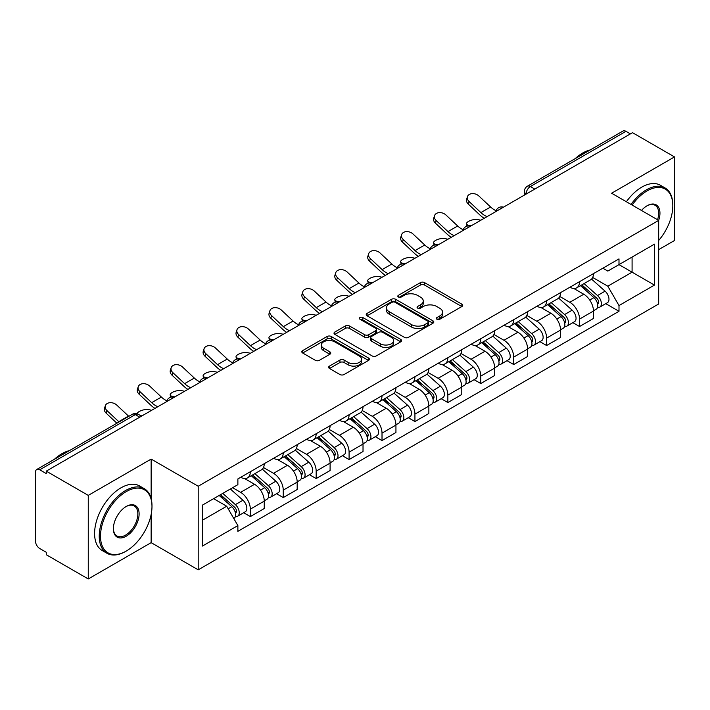<?xml version="1.0" encoding="UTF-8"?>
<svg xmlns="http://www.w3.org/2000/svg" width="710" height="710" viewBox="0 0 710 710"><rect width="100%" height="100%" fill="white"/><g stroke="black" fill="none" stroke-linecap="round" stroke-linejoin="round"><path stroke-width="1.06" d="M436.943 319.243A2.05 1.18 0 0 0 439.836 319.243L461.846 306.534A2.929 1.695 0 0 0 462.707 305.336A2.929 1.695 0 0 0 461.846 304.146L424.562 282.615A2.929 1.695 0 0 0 420.418 282.615L398.408 295.325A2.05 1.18 0 0 0 397.813 296.159A2.05 1.18 0 0 0 398.408 296.993A2.05 1.18 0 0 0 401.31 296.993L404.159 295.351A9.372 5.414 0 0 1 417.418 295.351L420.524 297.144A9.372 5.414 0 0 1 423.267 300.969A9.372 5.414 0 0 1 420.524 304.803L417.675 306.445A2.05 1.18 0 0 0 417.072 307.279A2.05 1.18 0 0 0 417.675 308.122A2.05 1.18 0 0 0 420.577 308.122L423.426 306.471A9.372 5.414 0 0 1 436.677 306.471L439.783 308.264A9.372 5.414 0 0 1 442.534 312.098A9.372 5.414 0 0 1 439.783 315.923L436.943 317.565A2.05 1.18 0 0 0 436.339 318.399A2.05 1.18 0 0 0 436.943 319.243L436.943 317.565M329.484 366.094A2.929 1.695 0 0 0 328.623 367.283A2.929 1.695 0 0 0 329.484 368.481L339.948 374.525A2.929 1.695 0 0 0 344.093 374.525L368.534 360.414A2.929 1.695 0 0 0 369.386 359.216A2.929 1.695 0 0 0 368.534 358.017L331.242 336.496A2.929 1.695 0 0 0 327.106 336.496L302.664 350.607A2.929 1.695 0 0 0 301.803 351.796A2.929 1.695 0 0 0 302.664 352.994L315.293 360.289A2.929 1.695 0 0 0 319.438 360.289L329.901 354.255A2.929 1.695 0 0 0 330.753 353.056A2.929 1.695 0 0 0 329.901 351.858L323.636 348.237A7.837 4.526 0 0 1 321.337 345.042A7.837 4.526 0 0 1 326.174 340.862A7.837 4.526 0 0 1 334.712 341.847L359.26 356.012A7.837 4.526 0 0 1 361.559 359.216A7.837 4.526 0 0 1 356.722 363.396A7.837 4.526 0 0 1 348.175 362.411L344.093 360.05A2.929 1.695 0 0 0 339.948 360.05L329.484 366.094L329.484 368.481M198.205 486.243L151.141 459.077L88.262 495.385L46.265 471.138L632.503 132.672L674.5 156.919L611.612 193.226L658.676 220.393L198.205 486.243L198.205 569.828L658.676 303.978L658.676 220.393A18.203 10.508 -60 0 0 647.067 205.776L647.067 205.776A18.203 10.508 -60 0 0 641.485 210.471M404.363 337.33A2.929 1.695 0 0 0 408.507 337.33L432.949 323.219A2.929 1.695 0 0 0 433.81 322.02A2.929 1.695 0 0 0 432.949 320.822L395.665 299.3A2.929 1.695 0 0 0 391.521 299.3L367.079 313.412A2.929 1.695 0 0 0 366.227 314.61A2.929 1.695 0 0 0 367.079 315.799L404.363 337.33M360.751 319.686A2.05 1.18 0 0 1 362.837 319.97L362.837 317.539L400.742 339.424A2.929 1.695 0 0 1 401.603 340.614A2.929 1.695 0 0 1 400.742 341.812L376.3 355.923A2.929 1.695 0 0 1 372.155 355.923L334.871 334.401L334.871 332.005A2.929 1.695 0 0 0 334.011 333.203A2.929 1.695 0 0 0 334.871 334.401M334.871 332.005L345.335 325.97A2.929 1.695 0 0 1 349.471 325.97L364.594 334.694A2.929 1.695 0 0 0 368.738 334.694L375.679 330.691A2.929 1.695 0 0 0 376.54 329.493A2.929 1.695 0 0 0 375.679 328.304L359.934 319.207A2.05 1.18 0 0 1 359.331 318.373A2.05 1.18 0 0 1 360.6 317.281A2.05 1.18 0 0 1 362.837 317.539M88.262 495.385L88.262 578.961L46.265 554.714L46.265 552.282L39.724 548.502A5.973 3.443 -120 0 1 35.5 541.197L35.5 472.23A5.973 3.443 -120 0 1 36.734 469.496L132.335 414.312A5.973 3.443 60 0 1 135.317 414.604L39.724 469.798A5.973 3.443 -120 0 0 36.734 469.496M658.676 249.636L674.5 240.504L674.5 156.919M88.262 578.961L151.141 542.653L198.205 569.828M46.265 471.138L46.265 473.57L39.724 469.798M534.799 189.082L530.37 186.526A5.973 3.443 60 0 0 527.379 186.233L622.981 131.039A5.973 3.443 60 0 1 625.963 131.332L530.37 186.526A5.973 3.443 120 0 0 526.145 193.839L526.145 194.078M630.391 133.888L625.963 131.332M579.538 281.684A13.73 7.925 60 0 1 576.689 287.843L590.622 279.802A13.73 7.925 -120 0 0 593.462 273.643M559.773 296.461L569.828 302.274A13.73 7.925 60 0 1 579.538 319.083L593.462 311.042A13.73 7.925 -120 0 0 583.753 294.233L573.786 288.473M593.462 311.042L593.462 318.479L579.538 326.52L572.855 322.659M576.689 287.843A13.73 7.925 60 0 1 569.935 287.222M579.538 319.083L579.538 326.52M546.611 300.685A13.73 7.925 60 0 1 543.771 306.853L557.696 298.803A13.73 7.925 -120 0 0 560.545 292.644M539.937 341.67L546.611 345.522L560.545 337.481L560.545 330.052A13.73 7.925 -120 0 0 550.836 313.234L540.869 307.483M543.771 306.853A13.73 7.925 60 0 1 537.017 306.232M526.847 315.471L536.911 321.275A13.73 7.925 60 0 1 546.611 338.093L546.611 345.522M513.694 319.695A13.73 7.925 60 0 1 510.854 325.855L524.779 317.814A13.73 7.925 -120 0 0 527.619 311.654M507.02 360.671L513.694 364.532L527.619 356.491L527.619 349.054A13.73 7.925 -120 0 0 517.918 332.245L507.943 326.485M510.854 325.855A13.73 7.925 60 0 1 504.091 325.233M493.929 334.472L503.985 340.285A13.73 7.925 60 0 1 513.694 357.094L513.694 364.532M480.776 338.697A13.73 7.925 60 0 1 477.928 344.865L491.861 336.824A13.73 7.925 -120 0 0 494.701 330.656M474.094 379.681L480.776 383.533L494.701 375.492L494.701 368.064A13.73 7.925 -120 0 0 484.992 351.246L475.025 345.495M477.928 344.865A13.73 7.925 60 0 1 471.174 344.243M461.003 353.482L471.067 359.287A13.73 7.925 60 0 1 480.776 376.105L480.776 383.533M447.85 357.707A13.73 7.925 60 0 1 445.01 363.866L458.935 355.825A13.73 7.925 -120 0 0 461.784 349.666M441.176 398.692L447.85 402.543L461.784 394.503L461.784 387.065A13.73 7.925 -120 0 0 452.075 370.256L442.108 364.496M445.01 363.866A13.73 7.925 60 0 1 438.248 363.254M428.086 372.493L438.15 378.297A13.73 7.925 60 0 1 447.85 395.115L447.85 402.543M414.933 376.717A13.73 7.925 60 0 1 412.093 382.876L426.018 374.836A13.73 7.925 -120 0 0 428.858 368.667M408.259 417.693L414.933 421.554L428.858 413.504L428.858 406.076A13.73 7.925 -120 0 0 419.157 389.266L409.182 383.506M412.093 382.876A13.73 7.925 60 0 1 405.33 382.255M395.168 391.494L405.224 397.307A13.73 7.925 60 0 1 414.933 414.116L414.933 421.554M382.015 395.718A13.73 7.925 60 0 1 379.167 401.878L393.1 393.837A13.73 7.925 -120 0 0 395.94 387.678M375.333 436.703L382.015 440.555L395.94 432.514L395.94 425.086A13.73 7.925 -120 0 0 386.231 408.268L376.264 402.517M379.167 401.878A13.73 7.925 60 0 1 372.413 401.265M362.242 410.504L372.306 416.308A13.73 7.925 60 0 1 382.015 433.127L382.015 440.555M349.089 414.729A13.73 7.925 60 0 1 346.249 420.888L360.174 412.847A13.73 7.925 -120 0 0 363.023 406.688M342.415 455.705L349.089 459.565L363.023 451.524L363.023 444.087A13.73 7.925 -120 0 0 353.314 427.278L343.338 421.518M346.249 420.888A13.73 7.925 60 0 1 339.486 420.267M329.325 429.506L339.38 435.319A13.73 7.925 60 0 1 349.089 452.128L349.089 459.565M316.172 433.73A13.73 7.925 60 0 1 313.323 439.898L327.257 431.858A13.73 7.925 -120 0 0 330.097 425.689M309.489 474.715L316.172 478.567L330.097 470.526L330.097 463.097A13.73 7.925 -120 0 0 320.387 446.279L310.421 440.528M313.323 439.898A13.73 7.925 60 0 1 306.569 439.277M296.407 448.516L306.463 454.32A13.73 7.925 60 0 1 316.172 471.138L316.172 478.567M283.246 452.74A13.73 7.925 60 0 1 280.406 458.9L294.33 450.859A13.73 7.925 -120 0 0 297.179 444.7M276.572 493.716L283.246 497.577L297.179 489.536L297.179 482.099A13.73 7.925 -120 0 0 287.47 465.29L277.503 459.53M280.406 458.9A13.73 7.925 60 0 1 273.652 458.278M263.481 467.526L273.545 473.33A13.73 7.925 60 0 1 283.246 490.14L283.246 497.577M250.328 471.742A13.73 7.925 60 0 1 247.488 477.91L261.413 469.869A13.73 7.925 -120 0 0 264.253 463.701M243.654 512.726L250.328 516.578L264.253 508.537L264.253 501.109A13.73 7.925 -120 0 0 254.553 484.291L244.577 478.54M247.488 477.91A13.73 7.925 60 0 1 240.725 477.289M232.605 487.708L240.619 492.341A13.73 7.925 60 0 1 250.328 509.15L250.328 516.578M602.852 268.22L607.813 271.078L654.451 244.151L632.086 257.064L632.086 272.178L607.813 286.192L592.69 277.459M202.421 520.235L226.694 506.23L237.877 525.595L202.421 546.07L202.421 505.129L237.877 484.664L237.877 478.93L618.996 258.893L618.996 264.626L654.451 285.092L618.996 305.557L607.813 286.192M654.451 244.151L654.451 285.092M237.877 525.595L237.877 531.328L618.996 311.291L618.996 305.557M151.141 459.077L151.141 498.58M151.141 514.51L151.141 542.653M226.694 506.23L213.612 498.668M605.781 303.658L618.996 311.291M437.759 319.527L439.783 318.355A9.372 5.414 0 0 0 442.534 314.53L442.534 312.098M423.267 300.969L423.267 303.41A9.372 5.414 0 0 1 420.524 307.235L418.492 308.406M461.811 306.56L424.562 285.056A2.929 1.695 0 0 0 420.418 285.056L399.233 297.286M432.914 323.236L395.665 301.732A2.929 1.695 0 0 0 391.521 301.732L367.123 315.826M427.775 322.855A2.05 1.18 0 0 0 428.37 322.02A2.05 1.18 0 0 0 427.775 321.186L395.044 302.291A2.05 1.18 0 0 0 392.142 302.291L389.142 304.022A9.372 5.414 0 0 0 386.4 307.847A9.372 5.414 0 0 0 389.142 311.672L411.516 324.594A9.372 5.414 0 0 0 424.766 324.594L427.775 322.855L427.775 325.295A2.05 1.18 0 0 0 428.37 324.461L428.37 322.02M386.4 307.847L386.4 310.288A9.372 5.414 0 0 0 389.142 314.113L389.142 311.672M427.775 325.295L424.766 327.026A9.372 5.414 0 0 1 411.516 327.026L389.142 314.113M334.907 334.419L345.335 328.402L345.335 325.97M376.54 329.493L376.54 331.934A2.929 1.695 0 0 1 375.679 333.132L368.738 337.135A2.929 1.695 0 0 1 364.594 337.135L349.471 328.402A2.929 1.695 0 0 0 345.335 328.402M362.837 319.97L400.706 341.838M380.285 343.755A7.837 4.526 0 0 0 388.823 344.74A7.837 4.526 0 0 0 393.659 340.56A7.837 4.526 0 0 0 391.37 337.356L382.717 332.369A2.929 1.695 0 0 0 378.581 332.369L371.641 336.371A2.929 1.695 0 0 0 370.78 337.57A2.929 1.695 0 0 0 371.641 338.768L380.285 343.755L380.285 346.196A7.837 4.526 0 0 0 388.823 347.172A7.837 4.526 0 0 0 393.659 342.992L393.659 340.56M370.78 337.57L370.78 340.001A2.929 1.695 0 0 0 371.641 341.199L371.641 338.768M380.285 346.196L371.641 341.199M361.559 359.216L361.559 361.647A7.837 4.526 0 0 1 356.722 365.827A7.837 4.526 0 0 1 348.175 364.851L344.093 362.49A2.929 1.695 0 0 0 339.948 362.49L329.52 368.508M321.337 345.042L321.337 347.483A7.837 4.526 0 0 0 323.636 350.678L323.636 348.237M329.857 354.272L323.636 350.678M368.49 360.431L331.242 338.927A2.929 1.695 0 0 0 327.106 338.927L302.7 353.021L302.664 350.607M480.865 220.215L478.025 219.603A6.86 2.609 -13.1 0 0 470.402 220.526A6.86 2.609 -13.1 0 0 466.488 223.961A6.86 2.609 -13.1 0 0 468.316 225.203L471.165 225.824M580.487 285.651L593.906 297.623A7.464 4.304 60 0 1 596.249 309.161L593.462 310.767M580.842 285.97L587.161 289.618M581.845 284.87L596.773 298.191A3.585 2.068 60 0 1 597.891 303.729A3.585 2.068 60 0 1 597.563 303.853M584.073 283.583L597.492 295.546A7.464 4.304 60 0 1 599.835 307.084A7.464 4.304 60 0 1 597.58 307.323M591.554 279.092L605.089 291.162A7.464 4.304 60 0 1 607.432 302.7L599.835 307.084M496.086 210.728A18.504 10.685 60 0 1 490.601 206.992L478.842 195.969A6.86 4.961 17.7 0 0 472.212 193.617A6.86 4.961 17.7 0 0 467.446 196.679A6.86 4.961 17.7 0 0 469.132 201.569L468.316 204.125A6.86 4.961 -162.3 0 1 466.63 199.235L467.446 196.679M487.104 216.621A18.504 10.685 60 0 1 480.892 212.592L469.132 201.569M468.316 204.125L480.075 215.148A22.383 12.922 -120 0 0 484.167 218.316M447.948 239.226L445.099 238.604A6.86 2.609 -13.1 0 0 437.475 239.527A6.86 2.609 -13.1 0 0 433.561 242.971A6.86 2.609 -13.1 0 0 435.39 244.213L438.239 244.826M547.57 304.661L560.98 316.624A7.464 4.304 60 0 1 563.323 328.162L560.545 329.768M547.925 304.972L554.235 308.619M548.919 303.88L563.846 317.192A3.585 2.068 60 0 1 564.974 322.73A3.585 2.068 60 0 1 564.645 322.864M551.155 302.584L564.574 314.557A7.464 4.304 60 0 1 566.908 326.094A7.464 4.304 60 0 1 564.663 326.334M558.637 298.094L572.171 310.172A7.464 4.304 60 0 1 574.505 321.71L566.908 326.094M415.03 258.236L412.182 257.615A6.86 2.609 -13.1 0 0 404.558 258.538A6.86 2.609 -13.1 0 0 400.644 261.972A6.86 2.609 -13.1 0 0 402.472 263.215L405.321 263.836M514.644 323.662L528.062 335.635A7.464 4.304 60 0 1 530.405 347.172L527.619 348.779M514.998 323.982L521.317 327.63M516.001 322.881L530.929 336.203A3.585 2.068 60 0 1 532.047 341.741A3.585 2.068 60 0 1 531.728 341.874M518.238 321.594L531.648 333.567A7.464 4.304 60 0 1 533.991 345.104A7.464 4.304 60 0 1 531.737 345.344M525.711 317.104L539.245 329.174A7.464 4.304 60 0 1 541.588 340.711L533.991 345.104M463.168 229.729A18.504 10.685 60 0 1 457.684 225.993L445.915 214.97A6.86 4.961 17.7 0 0 439.286 212.627A6.86 4.961 17.7 0 0 434.529 215.689A6.86 4.961 17.7 0 0 436.206 220.579L435.39 223.135A6.86 4.961 -162.3 0 1 433.712 218.245L434.529 215.689M454.178 235.631A18.504 10.685 60 0 1 447.974 231.602L436.206 220.579M435.39 223.135L447.158 234.149A22.383 12.922 -120 0 0 451.24 237.326M430.242 248.74A18.504 10.685 60 0 1 424.757 245.003L412.998 233.98A6.86 4.961 17.7 0 0 406.368 231.629A6.86 4.961 17.7 0 0 401.603 234.69A6.86 4.961 17.7 0 0 403.289 239.589L402.472 242.137A6.86 4.961 -162.3 0 1 400.786 237.246L401.603 234.69M421.261 254.633A18.504 10.685 60 0 1 415.048 250.603L403.289 239.589M402.472 242.137L414.241 253.159A22.383 12.922 -120 0 0 418.323 256.328M658.676 240.477A36.414 21.025 120 0 0 672.814 205.776A36.414 21.025 120 0 0 647.067 190.91A36.414 21.025 120 0 0 632.122 205.066M631.03 204.436A37.302 21.54 -60 0 1 646.437 189.819A37.302 21.54 -60 0 1 665.084 187.964A37.302 21.54 -60 0 1 672.814 205.048L672.814 205.776M657.558 219.754A17.306 9.993 120 0 0 655.09 205.288A17.306 9.993 120 0 0 646.748 205.962M575.162 158.641A37.302 21.54 -60 0 1 582.706 153.023A37.302 21.54 -60 0 1 590.241 149.934M626.389 201.755A37.302 21.54 -60 0 1 641.787 187.129A37.302 21.54 -60 0 1 660.442 185.283L665.084 187.964M126.247 491.604A36.414 21.025 120 0 0 100.5 536.201A36.414 21.025 120 0 0 126.247 551.066L125.608 551.43A37.302 21.54 -60 0 1 106.961 553.276A37.302 21.54 -60 0 1 101.237 523.385A37.302 21.54 -60 0 1 125.608 490.512A37.302 21.54 -60 0 1 144.263 488.657A37.302 21.54 -60 0 1 151.984 505.742L151.984 506.47A36.414 21.025 120 0 0 126.247 491.604M126.247 506.47L126.247 506.47A18.203 10.508 -60 0 1 139.116 513.898A18.203 10.508 -60 0 1 126.247 536.201A18.203 10.508 -60 0 1 113.369 528.764A18.203 10.508 -60 0 1 126.247 506.47L126.247 506.47M113.378 528.391A17.306 9.993 120 0 0 116.955 535.961A17.306 9.993 120 0 0 125.608 535.1A17.306 9.993 120 0 0 136.915 519.844A17.306 9.993 120 0 0 134.261 505.981A17.306 9.993 120 0 0 125.918 506.656M54.342 459.334A37.302 21.54 -60 0 1 61.876 453.717A37.302 21.54 -60 0 1 69.42 450.628M106.961 553.276L102.311 550.596A37.302 21.54 -60 0 1 96.596 520.705A37.302 21.54 -60 0 1 120.966 487.832A37.302 21.54 -60 0 1 139.621 485.977L144.263 488.657M125.608 551.43L126.247 551.066A36.414 21.025 120 0 0 151.984 506.47M382.104 277.237L379.264 276.616A6.86 2.609 -13.1 0 0 371.641 277.539A6.86 2.609 -13.1 0 0 367.718 280.983A6.86 2.609 -13.1 0 0 369.555 282.225L372.395 282.846M481.726 342.673L495.145 354.645A7.464 4.304 60 0 1 497.479 366.183L494.701 367.789M482.081 342.992L488.4 346.631M483.075 341.892L498.003 355.213A3.585 2.068 60 0 1 499.13 360.751A3.585 2.068 60 0 1 498.802 360.875M485.312 340.596L498.731 352.568A7.464 4.304 60 0 1 501.074 364.106A7.464 4.304 60 0 1 498.819 364.345M492.793 336.105L506.328 348.184A7.464 4.304 60 0 1 508.671 359.721L501.074 364.106M349.187 296.248L346.338 295.626A6.86 2.609 -13.1 0 0 338.714 296.549A6.86 2.609 -13.1 0 0 334.8 299.984A6.86 2.609 -13.1 0 0 336.629 301.226L339.478 301.848M448.809 361.674L462.219 373.646A7.464 4.304 60 0 1 464.562 385.184L461.775 386.79M449.164 361.993L455.474 365.641M450.158 360.893L465.085 374.214A3.585 2.068 60 0 1 466.213 379.752A3.585 2.068 60 0 1 465.884 379.885M452.394 359.606L465.804 371.578A7.464 4.304 60 0 1 468.147 383.116A7.464 4.304 60 0 1 465.893 383.356M459.876 355.115L473.401 367.194A7.464 4.304 60 0 1 475.744 378.732L468.147 383.116M316.261 315.249L313.421 314.628A6.86 2.609 -13.1 0 0 305.797 315.56A6.86 2.609 -13.1 0 0 301.883 318.994A6.86 2.609 -13.1 0 0 303.711 320.237L306.56 320.858M415.882 380.684L429.301 392.657A7.464 4.304 60 0 1 431.644 404.194L428.858 405.8M416.237 381.004L422.556 384.642M417.24 379.903L432.168 393.225A3.585 2.068 60 0 1 433.286 398.763A3.585 2.068 60 0 1 432.967 398.887M419.468 378.616L432.887 390.58A7.464 4.304 60 0 1 435.23 402.117A7.464 4.304 60 0 1 432.976 402.357M426.95 374.126L440.484 386.196A7.464 4.304 60 0 1 442.827 397.733L435.23 402.117M397.325 267.741A18.504 10.685 60 0 1 391.84 264.005L380.072 252.991A6.86 4.961 17.7 0 0 373.451 250.639A6.86 4.961 17.7 0 0 368.685 253.701A6.86 4.961 17.7 0 0 370.371 258.591L369.555 261.147A6.86 4.961 -162.3 0 1 367.869 256.257L368.685 253.701M388.334 273.643A18.504 10.685 60 0 1 382.131 269.614L370.371 258.591M369.555 261.147L381.314 272.17A22.383 12.922 -120 0 0 385.397 275.338M364.399 286.751A18.504 10.685 60 0 1 358.914 283.015L347.154 271.992A6.86 4.961 17.7 0 0 340.525 269.64A6.86 4.961 17.7 0 0 335.759 272.711A6.86 4.961 17.7 0 0 337.445 277.601L336.629 280.148A6.86 4.961 -162.3 0 1 334.942 275.258L335.759 272.711M355.417 292.644A18.504 10.685 60 0 1 349.214 288.624L337.445 277.601M336.629 280.148L348.397 291.171A22.383 12.922 -120 0 0 352.48 294.339M331.481 305.761A18.504 10.685 60 0 1 325.996 302.025L314.237 291.002A6.86 4.961 17.7 0 0 307.608 288.65A6.86 4.961 17.7 0 0 302.842 291.712A6.86 4.961 17.7 0 0 304.528 296.602L303.711 299.158A6.86 4.961 -162.3 0 1 302.025 294.268L302.842 291.712M322.5 311.654A18.504 10.685 60 0 1 316.287 307.625L304.528 296.602M303.711 299.158L315.471 310.181A22.383 12.922 -120 0 0 319.562 313.35M283.343 334.259L280.494 333.638A6.86 2.609 -13.1 0 0 272.88 334.561A6.86 2.609 -13.1 0 0 268.957 338.004A6.86 2.609 -13.1 0 0 270.794 339.247L273.634 339.859M382.965 399.695L396.375 411.658A7.464 4.304 60 0 1 398.718 423.195L395.94 424.802M383.32 400.005L389.63 403.653M384.314 398.913L399.242 412.226A3.585 2.068 60 0 1 400.369 417.764A3.585 2.068 60 0 1 400.041 417.897M386.551 397.618L399.97 409.59A7.464 4.304 60 0 1 402.313 421.128A7.464 4.304 60 0 1 400.058 421.367M394.032 393.127L407.567 405.206A7.464 4.304 60 0 1 409.91 416.743L402.313 421.128M298.564 324.763A18.504 10.685 60 0 1 293.079 321.026L281.311 310.004A6.86 4.961 17.7 0 0 274.681 307.661A6.86 4.961 17.7 0 0 269.924 310.723A6.86 4.961 17.7 0 0 271.611 315.613L270.794 318.169A6.86 4.961 -162.3 0 1 269.108 313.279L269.924 310.723M289.573 330.665A18.504 10.685 60 0 1 283.37 326.635L271.611 315.613M270.794 318.169L282.553 329.183A22.383 12.922 -120 0 0 286.636 332.36M250.426 353.269L247.577 352.648A6.86 2.609 -13.1 0 0 239.953 353.571A6.86 2.609 -13.1 0 0 236.039 357.006A6.86 2.609 -13.1 0 0 237.868 358.248L240.717 358.87M350.039 418.696L363.458 430.668A7.464 4.304 60 0 1 365.801 442.206L363.014 443.812M350.403 419.015L356.713 422.663M351.397 417.915L366.325 431.236A3.585 2.068 60 0 1 367.452 436.774A3.585 2.068 60 0 1 367.123 436.907M353.633 416.628L367.043 428.6A7.464 4.304 60 0 1 369.386 440.138A7.464 4.304 60 0 1 367.132 440.377M361.115 412.137L374.64 424.207A7.464 4.304 60 0 1 376.983 435.745L369.386 440.138M265.638 343.773A18.504 10.685 60 0 1 260.153 340.037L248.393 329.014A6.86 4.961 17.7 0 0 241.764 326.662A6.86 4.961 17.7 0 0 236.998 329.724A6.86 4.961 17.7 0 0 238.684 334.614L237.868 337.17A6.86 4.961 -162.3 0 1 236.181 332.28L236.998 329.724M256.656 349.666A18.504 10.685 60 0 1 250.452 345.637L238.684 334.614M237.868 337.17L249.636 348.193A22.383 12.922 -120 0 0 253.718 351.361M217.5 372.271L214.66 371.649A6.86 2.609 -13.1 0 0 207.036 372.572A6.86 2.609 -13.1 0 0 203.122 376.016A6.86 2.609 -13.1 0 0 204.95 377.258L207.799 377.88M317.121 437.706L330.541 449.678A7.464 4.304 60 0 1 332.883 461.207L330.097 462.822M317.476 438.017L323.795 441.664M318.479 436.925L333.407 450.246A3.585 2.068 60 0 1 334.525 455.784A3.585 2.068 60 0 1 334.197 455.909M320.707 435.629L334.126 447.602A7.464 4.304 60 0 1 336.469 459.139A7.464 4.304 60 0 1 334.215 459.379M328.189 431.139L341.723 443.217A7.464 4.304 60 0 1 344.066 454.755L336.469 459.139M232.72 362.774A18.504 10.685 60 0 1 227.236 359.038L215.476 348.024A6.86 4.961 17.7 0 0 208.846 345.672A6.86 4.961 17.7 0 0 204.081 348.734A6.86 4.961 17.7 0 0 205.767 353.624L204.95 356.18A6.86 4.961 -162.3 0 1 203.264 351.29L204.081 348.734M223.739 368.676A18.504 10.685 60 0 1 217.526 364.647L205.767 353.624M204.95 356.18L216.71 367.203A22.383 12.922 -120 0 0 220.792 370.371M184.582 391.281L181.733 390.66A6.86 2.609 -13.1 0 0 174.11 391.583A6.86 2.609 -13.1 0 0 170.196 395.017A6.86 2.609 -13.1 0 0 172.024 396.26L174.873 396.881M284.204 456.707L297.614 468.68A7.464 4.304 60 0 1 299.957 480.217L297.17 481.824M284.559 457.027L290.869 460.675M285.553 455.926L300.481 469.248A3.585 2.068 60 0 1 301.608 474.786A3.585 2.068 60 0 1 301.28 474.919M287.79 454.64L301.2 466.612A7.464 4.304 60 0 1 303.543 478.149A7.464 4.304 60 0 1 301.288 478.389M295.271 450.149L308.797 462.228A7.464 4.304 60 0 1 311.14 473.756L303.543 478.149M199.794 381.785A18.504 10.685 60 0 1 194.318 378.048L182.55 367.026A6.86 4.961 17.7 0 0 175.92 364.674A6.86 4.961 17.7 0 0 171.163 367.745A6.86 4.961 17.7 0 0 172.841 372.635L172.024 375.182A6.86 4.961 -162.3 0 1 170.347 370.292L171.163 367.745M190.812 387.678A18.504 10.685 60 0 1 184.609 383.648L172.841 372.635M172.024 375.182L183.792 386.204A22.383 12.922 -120 0 0 187.875 389.373M151.665 410.282L148.816 409.661A6.86 2.609 -13.1 0 0 141.423 410.504A6.86 2.609 -13.1 0 0 137.252 413.832M251.278 475.718L264.697 487.69A7.464 4.304 60 0 1 267.04 499.228L264.253 500.834M251.633 476.037L257.952 479.676M252.636 474.937L267.563 488.258A3.585 2.068 60 0 1 268.682 493.796A3.585 2.068 60 0 1 268.362 493.92M254.872 473.65L268.282 485.613A7.464 4.304 60 0 1 270.625 497.151A7.464 4.304 60 0 1 268.371 497.391M262.345 469.159L275.879 481.229A7.464 4.304 60 0 1 278.222 492.767L270.625 497.151M140.491 415.572L141.956 415.891M166.877 400.795A18.504 10.685 60 0 1 161.392 397.059L149.632 386.036A6.86 4.961 17.7 0 0 143.003 383.684A6.86 4.961 17.7 0 0 138.237 386.746A6.86 4.961 17.7 0 0 139.923 391.636L139.107 394.192A6.86 4.961 -162.3 0 1 137.421 389.302L138.237 386.746M157.895 406.688A18.504 10.685 60 0 1 151.683 402.659L139.923 391.636M139.107 394.192L150.866 405.215A22.383 12.922 -120 0 0 154.957 408.383M219.177 495.456L231.771 506.691A7.464 4.304 60 0 1 234.114 518.229L233.75 518.442M219.31 495.385L225.026 498.686M220.535 494.675L234.637 507.259A3.585 2.068 60 0 1 235.764 512.797A3.585 2.068 60 0 1 235.436 512.931M222.771 493.388L235.365 504.624A7.464 4.304 60 0 1 237.708 516.161A7.464 4.304 60 0 1 235.454 516.401M230.368 488.995L242.962 500.239A7.464 4.304 60 0 1 245.305 511.777L237.708 516.161M128.794 416.353A18.504 10.685 60 0 1 128.474 416.06L116.706 405.037A6.86 4.961 17.7 0 0 110.085 402.694A6.86 4.961 17.7 0 0 105.32 405.756A6.86 4.961 17.7 0 0 107.006 410.646L106.189 413.202A6.86 4.961 -162.3 0 1 104.503 408.303L105.32 405.756M119.085 421.962A18.504 10.685 60 0 1 118.765 421.669L107.006 410.646M106.189 413.202L116.893 423.222M526.359 193.954L526.145 193.839A5.973 3.443 0 0 1 524.397 191.398L524.397 195.09M283.246 490.14L297.179 482.099M316.172 471.138L330.097 463.097M349.089 452.128L363.023 444.087M382.015 433.127L395.94 425.086M414.933 414.116L428.858 406.076M447.85 395.115L461.784 387.065M480.776 376.105L494.701 368.064M513.694 357.094L527.619 349.054M546.611 338.093L560.545 330.052M250.328 509.15L264.253 501.109M240.619 492.341L254.553 484.291M273.545 473.33L287.47 465.29M306.463 454.32L320.387 446.279M339.38 435.319L353.314 427.278M372.306 416.308L386.231 408.268M405.224 397.307L419.157 389.266M438.15 378.297L452.075 370.256M471.067 359.287L484.992 351.246M503.985 340.285L517.918 332.245M536.911 321.275L550.836 313.234M569.828 302.274L583.753 294.233M502.982 207.453A5.973 3.443 120 0 0 500.346 208.971M470.064 226.454A5.973 3.443 120 0 0 467.428 227.981M437.138 245.465A5.973 3.443 120 0 0 434.511 246.982M404.221 264.466A5.973 3.443 120 0 0 401.585 265.993M371.303 283.476A5.973 3.443 120 0 0 368.667 285.003M338.377 302.487A5.973 3.443 120 0 0 335.741 304.004M305.46 321.488A5.973 3.443 120 0 0 302.824 323.014M272.542 340.498A5.973 3.443 120 0 0 269.906 342.016M239.616 359.5A5.973 3.443 120 0 0 236.98 361.026M206.699 378.51A5.973 3.443 120 0 0 204.063 380.027M173.773 397.52A5.973 3.443 120 0 0 171.137 399.038M139.746 417.161L135.317 414.604A5.973 3.443 120 0 1 138.299 414.312A5.973 5.973 0 0 0 132.335 414.312M439.783 318.355L439.783 315.923M417.675 308.122L417.675 306.445M420.524 307.235L420.524 304.803M398.408 296.993L398.408 295.325M420.418 285.056L420.418 282.615M424.562 285.056L424.562 282.615M461.846 306.534L461.846 304.146M367.079 315.799L367.079 313.412M391.521 301.732L391.521 299.3M395.665 301.732L395.665 299.3M432.949 323.219L432.949 320.822M411.516 327.026L411.516 324.594M424.766 327.026L424.766 324.594M349.471 328.402L349.471 325.97M364.594 337.135L364.594 334.694M368.738 337.135L368.738 334.694M375.679 333.132L375.679 330.691M400.742 341.812L400.742 339.424M339.948 362.49L339.948 360.05M344.093 362.49L344.093 360.05M348.175 364.851L348.175 362.411M329.901 354.255L329.901 351.858M327.106 338.927L327.106 336.496M331.242 338.927L331.242 336.496M368.534 360.414L368.534 358.017M468.316 225.203L468.476 225.886M593.906 297.623L589.717 300.037M598.636 302.087L597.288 302.868M605.089 291.162L597.492 295.546M480.892 212.592L490.601 206.992M435.39 244.213L435.549 244.888M560.98 316.624L556.8 319.047M565.71 321.097L564.37 321.87M572.171 310.172L564.574 314.557M402.472 263.215L402.632 263.898M528.062 335.635L523.882 338.049M532.793 340.099L531.453 340.88M539.245 329.174L531.648 333.567M447.974 231.602L457.684 225.993M415.048 250.603L424.757 245.003M369.555 282.225L369.715 282.908M495.145 354.645L490.956 357.059M499.875 359.109L498.526 359.881M506.328 348.184L498.731 352.568M336.629 301.226L336.788 301.91M462.219 373.646L458.039 376.06M466.949 378.111L465.609 378.892M473.401 367.194L465.804 371.578M303.711 320.237L303.871 320.92M429.301 392.657L425.112 395.071M434.032 397.121L432.683 397.902M440.484 386.196L432.887 390.58M382.131 269.614L391.84 264.005M349.214 288.624L358.914 283.015M316.287 307.625L325.996 302.025M270.794 339.247L270.954 339.921M396.375 411.658L392.195 414.072M401.114 416.131L399.765 416.903M407.567 405.206L399.97 409.59M283.37 326.635L293.079 321.026M237.868 358.248L238.027 358.932M363.458 430.668L359.278 433.082M368.188 435.132L366.848 435.913M374.64 424.207L367.043 428.6M250.452 345.637L260.153 340.037M204.95 377.258L205.11 377.942M330.541 449.678L326.351 452.092M335.271 454.143L333.922 454.915M341.723 443.217L334.126 447.602M217.526 364.647L227.236 359.038M172.024 396.26L172.184 396.943M297.614 468.68L293.434 471.094M302.345 473.144L301.005 473.925M308.797 462.228L301.2 466.612M184.609 383.648L194.318 378.048M264.697 487.69L260.517 490.104M269.427 492.154L268.078 492.926M275.879 481.229L268.282 485.613M151.683 402.659L161.392 397.059M231.771 506.691L228.167 508.777M236.51 511.165L235.161 511.937M242.962 500.239L235.365 504.624M118.765 421.669L128.474 416.06M503.488 207.16A5.973 5.973 0 0 0 495.828 211.58M470.57 226.162A5.973 5.973 0 0 0 462.911 230.59M437.653 245.172A5.973 5.973 0 0 0 429.994 249.592M404.727 264.182A5.973 5.973 0 0 0 397.067 268.602M371.809 283.183A5.973 5.973 0 0 0 364.15 287.603M338.883 302.194A5.973 5.973 0 0 0 331.233 306.613M305.966 321.195A5.973 5.973 0 0 0 298.306 325.624M273.048 340.205A5.973 5.973 0 0 0 265.389 344.625M240.122 359.207A5.973 5.973 0 0 0 232.463 363.635M207.205 378.217A5.973 5.973 0 0 0 199.546 382.637M174.287 397.227A5.973 5.973 0 0 0 166.628 401.647M141.494 416.149L138.299 414.312M527.379 186.233A5.973 5.973 0 0 0 524.397 191.398M466.994 226.144L466.488 223.961M434.076 245.145L433.561 242.971M401.15 264.155L400.644 261.972M368.233 283.166L367.718 280.983M335.306 302.167L334.8 299.984M302.389 321.177L301.883 318.994M269.472 340.179L268.957 338.004M236.545 359.189L236.039 357.006M203.628 378.199L203.122 376.016M170.711 397.201L170.196 395.017"/></g></svg>

